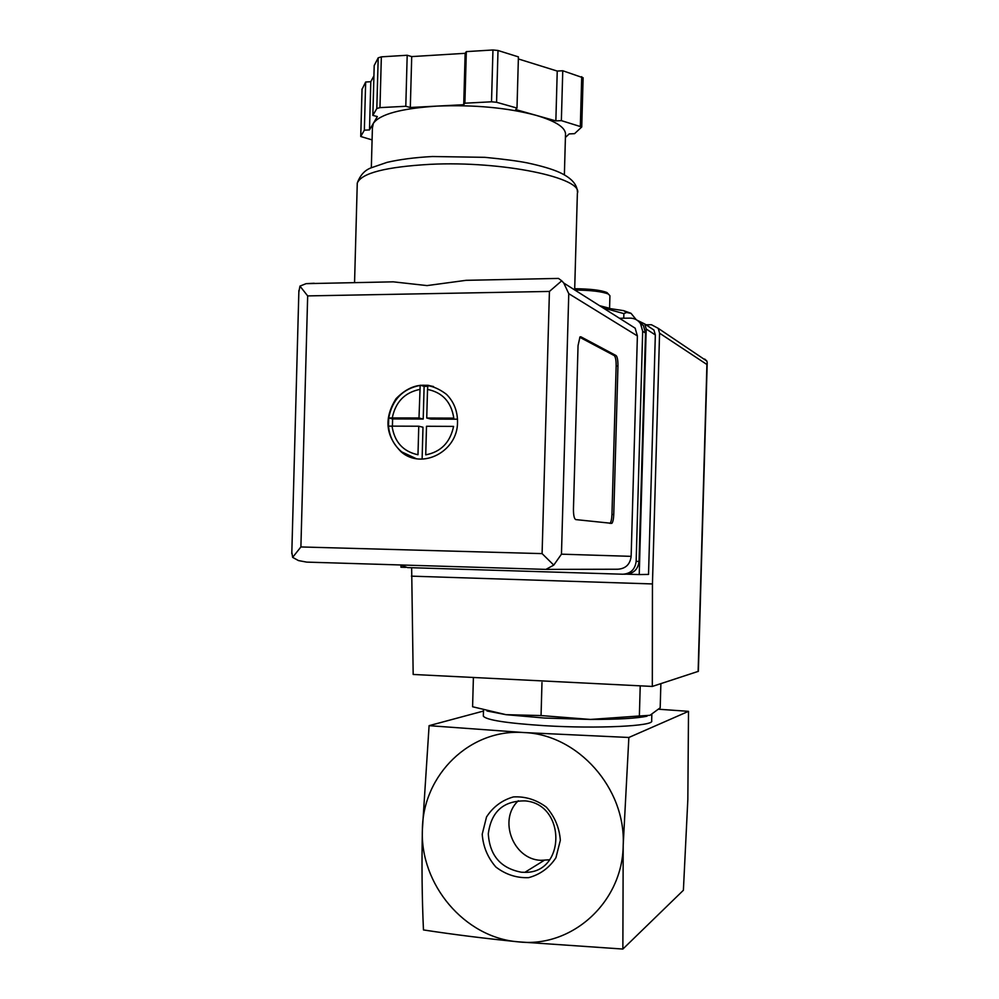 <?xml version="1.0" encoding="UTF-8"?>
<svg xmlns="http://www.w3.org/2000/svg" width="999" height="999" viewBox="0 0 999 999"><rect width="100%" height="100%" fill="white"/><g stroke="black" fill="none" stroke-linecap="round" stroke-linejoin="round"><path stroke-width="1.5" d="M422.39 829.557C421.64 864.41 422.003 897.864 423.464 929.932C452.659 934.427 484.203 938.386 518.094 941.82L622.864 949.05L623.201 845.191C625.986 788.136 577.634 734.365 523.938 732.554C470.217 728.396 422.814 774.712 422.39 829.557C419.805 884.227 464.423 937.624 518.094 941.82C571.603 948.351 622.739 902.422 623.201 845.191L628.858 737.474L523.938 732.554L429.095 725.661L422.39 829.557M483.466 711.051L429.095 725.661M473.401 677.472L472.589 706.755L505.969 714.672L541.058 715.559L590.471 719.442L639.372 715.983L640.222 685.826M639.372 715.983L649.974 715.309L660.189 707.804L660.876 683.641M541.058 715.559L541.982 682.479M549.675 859.777L540.721 860.326C512.924 859.29 498.051 819.38 518.319 800.748M521.403 872.227C500.736 868.306 489.71 855.519 488.299 833.828C491.196 811.6 503.496 800.624 525.199 800.898C566.258 804.145 565.946 873.376 524.887 872.327L521.403 872.227M482.217 834.215L486.525 816.957C493.069 806.855 502.035 800.174 513.436 796.915C525.374 796.29 536.351 799.699 546.366 807.167C554.732 816.633 559.39 827.671 560.339 840.296L555.919 857.766C549.213 867.919 540.109 874.55 528.608 877.659C516.633 878.109 505.731 874.562 495.879 867.032C487.687 857.592 483.129 846.653 482.217 834.215M658.741 709.24L688.511 711.338L687.836 799.5L683.391 890.271L622.864 949.05M688.511 711.338L628.858 737.474M651.835 714.435L651.66 720.841C654.919 726.061 597.589 728.933 544.492 725.686C506.568 723.201 486.176 720.017 483.329 716.133L483.341 715.646M647.04 716.183C637 718.368 618.144 719.442 590.471 719.442L544.705 718.056L505.969 714.672L486.988 710.988M636.176 319.618L631.081 313.386L626.56 312.487L623.875 313.611L603.009 307.854M623.751 318.206L623.875 313.611M608.441 294.093L606.992 292.57C601.073 290.16 590.297 288.873 574.687 288.711M609.577 308.204L609.927 295.741L608.416 294.068C602.285 291.571 591.083 290.222 574.812 290.022M608.978 308.129L599.575 305.682M630.831 313.224L623.626 310.652L602.31 307.405M637.35 320.354L644.792 324.001L646.203 329.021L639.235 574.562L626.635 574.175M405.582 567.37L400.936 567.22L400.986 565.322M645.991 324.787L651.435 324.725L658.241 328.346L659.577 333.191L652.447 583.94L652.322 686.438L698.363 671.328L707.205 362.787L706.917 364.51L659.577 333.191M652.322 686.438L413.174 674.462L411.65 567.707M411.413 576.148L652.447 583.94M648.751 326.611L653.958 330.057L655.332 334.94L648.526 574.413L639.235 574.562M704.695 359.053L706.855 361.026L707.217 362.787M457.517 422.19C457.604 411.163 453.946 401.898 446.541 394.393C428.833 380.894 411.988 382.342 396.029 398.713C383.816 418.269 385.514 435.964 401.111 451.798C421.853 470.129 457.829 451.573 457.517 422.19M416.183 458.641L401.785 451.935C393.931 445.367 389.51 436.763 388.499 426.123L388.723 417.944C392.295 399.612 402.784 388.761 420.179 385.377L427.647 385.277L433.554 386.538M453.571 426.398L426.511 426.261L425.724 454.845C440.909 451.948 450.187 442.457 453.571 426.398M392.045 426.073C394.443 441.983 403.084 451.548 417.982 454.757L418.768 426.223L388.499 426.123M388.723 417.944L418.993 417.982L420.179 385.377M426.735 418.019L453.796 418.119C451.298 402.035 442.545 392.47 427.522 389.423L426.735 418.019L430.919 419.081L457.48 419.193M427.934 385.364L427.522 389.423M380.169 282.118L393.194 281.83L427.035 285.589L466.146 280.319L484.865 279.945M626.873 322.939L635.164 328.184L637.387 335.926L631.143 556.356C630.119 564.373 625.686 568.668 617.832 569.23L546.615 569.393M580.906 336.813L616.083 355.582C617.37 356.843 617.994 360.314 617.956 366.009L613.761 514.51C613.561 519.155 612.911 522.102 611.838 523.351L575.761 519.592C574.213 518.806 573.438 515.309 573.451 509.09L578.046 345.666L579.957 337.013L580.906 336.813L580.207 336.825M491.52 101.798L496.565 102.273L516.995 108.067L515.659 109.553L535.988 115.297C507.255 107.68 474.213 104.62 436.9 106.106L463.723 104.708L464.897 103.197L491.52 101.798L492.957 49.975L498.002 50.487L518.419 56.881L516.995 108.067M410.314 107.492L436.9 106.106C401.024 108.479 379.832 114.223 373.351 123.352L377.347 116.571L372.852 115.409L376.81 108.529L379.97 107.63L405.794 106.281L410.314 107.492L411.713 56.593L465.147 53.322L466.321 51.623L492.957 49.975M372.09 139.91L360.726 136.488L364.348 130.17L369.493 129.92L373.351 123.352L372.415 127.872M564.373 174.887L565.484 135.077C566.308 127.959 556.48 121.366 535.988 115.297L555.856 120.904L561.363 120.629L581.743 126.985L574.562 133.666L569.205 133.916L565.422 137.412M554.445 278.509L558.478 278.421L561.738 280.806L549.425 291.433L307.667 295.904L299.95 286.114L306.106 283.654L314.21 283.254M638.411 321.191L643.381 325.487L645.516 333.054L639.035 561.413C638.024 569.368 633.616 573.626 625.811 574.175L623.988 574.213M619.48 318.269L630.082 318.132C634.502 318.194 637.974 320.017 640.521 323.626L642.682 331.243L636.151 561.363C635.127 569.38 630.694 573.663 622.839 574.225L407.455 567.582L400.537 564.972M561.738 280.806L563.773 283.042L568.768 293.669L561.463 554.17L553.758 565.109L545.929 569.393L306.681 562.112L298.464 560.576L292.632 557.367L291.833 552.185M298.838 292.158L299.95 286.114M307.667 295.904L300.899 546.952L292.632 557.367M553.758 565.109L542.095 553.621L549.425 291.433M561.363 120.629L562.762 70.754L583.116 77.772L581.743 126.898M555.856 120.904L557.242 71.066L562.762 70.754M518.369 58.953L557.242 71.066M464.897 103.197L466.321 51.623M463.723 104.708L465.147 53.322M405.794 106.281L407.192 55.257L411.713 56.593M372.852 115.409L374.2 65.534L378.196 57.842L381.356 56.843L407.192 55.257M369.493 129.92L370.804 81.718L373.926 75.837M364.348 130.17L365.659 82.018L370.804 81.718M362.05 89.311L365.659 82.018M579.745 337.262L614.26 355.594C615.559 356.855 616.183 360.327 616.146 366.021L611.95 514.473C611.75 519.118 611.113 522.065 610.014 523.314L609.927 523.389M422.115 459.115L422.989 427.222L418.768 426.223M392.432 426.073L392.619 418.931L388.411 417.919M392.619 418.931L423.214 419.056L418.993 417.982M423.214 419.056L424.113 386.363L420.442 385.227M424.113 386.363L427.772 386.351M429.258 385.552L428.621 385.352M706.917 364.51L698.126 671.515M646.203 329.021L655.332 334.94M419.78 389.435C404.695 392.52 395.529 401.998 392.27 417.882M574.662 289.922L577.372 193.344C583.99 178.034 502.622 160.727 430.369 164.323C385.764 166.858 361.388 173.114 357.267 183.104L357.205 185.452M561.463 554.17L631.143 556.356M568.768 293.669L637.387 335.926M300.899 546.952L542.095 553.621M642.682 331.243L645.516 333.054M636.151 561.363L639.035 561.413M580.332 126.011L581.718 76.686M496.565 102.273L498.002 50.487M379.97 107.63L381.356 56.843M376.81 108.529L378.196 57.842M360.764 136.388L362.05 88.961M616.146 366.021L617.956 366.009M614.26 355.594L616.083 355.582M611.95 514.473L613.761 514.51M524.887 872.327L544.08 860.426M483.504 710.064L483.329 716.133M606.992 292.57L608.416 294.068M623.626 310.652L626.56 312.487M706.817 361.039L658.241 328.346M644.792 324.001L653.958 330.057M401.785 451.935L401.111 451.798M577.447 192.12C577.21 184.34 571.228 177.772 559.465 172.402C552.197 169.106 541.446 165.934 527.21 162.874C517.382 160.939 503.246 159.091 484.815 157.33L432.455 156.518C415.072 157.442 399.95 159.39 387.075 162.362L371.628 167.657C364.985 169.905 360.189 175.062 357.267 183.104L354.558 282.655M306.106 283.654L393.194 281.843M466.146 280.332L558.478 278.421M640.521 323.626L643.381 325.487M563.773 283.042L635.164 328.184M298.888 290.447L291.795 553.646M372.477 125.537L371.328 167.795M360.726 136.488L362.013 89.073M610.014 523.314L611.838 523.351"/></g></svg>
